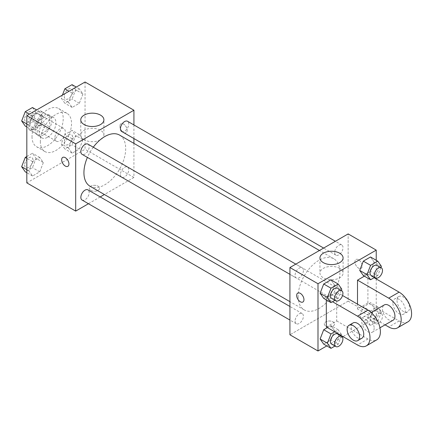 <?xml version="1.0" encoding="UTF-8"?>
<svg xmlns="http://www.w3.org/2000/svg" width="433" height="433" viewBox="0 0 433 433"><rect width="100%" height="100%" fill="white"/><g stroke="black" fill="none" stroke-linecap="round" stroke-linejoin="round"><path stroke-width="0.32" stroke-dasharray="2.17 1.62" d="M54.894 137.846A7.356 4.243 120 0 0 56.42 141.212A7.356 4.243 120 0 0 63.77 136.969A7.356 4.243 120 0 0 63.77 128.477A7.356 4.243 120 0 0 58.103 130.447A7.356 4.243 120 0 0 54.894 137.846M29.937 123.437A7.356 4.243 120 0 0 31.457 126.804A7.356 4.243 120 0 0 38.813 122.561A7.356 4.243 120 0 0 38.813 114.068A7.356 4.243 120 0 0 33.146 116.039A7.356 4.243 120 0 0 29.937 123.437M30.478 115.92L39.793 110.539A11.014 6.36 120 0 1 40.642 110.902A11.014 6.36 120 0 1 41.373 111.454L41.373 122.214A11.014 6.36 120 0 1 39.793 124.953L30.478 130.333A11.014 6.36 120 0 1 29.628 129.976A11.014 6.36 120 0 1 28.897 129.418L28.897 118.658A11.014 6.36 120 0 1 30.478 115.92L38.797 120.726L48.112 115.346L39.793 110.539M39.793 124.953L48.112 129.754L38.797 135.134L30.478 130.333M28.897 129.418L37.216 134.219L37.216 123.465L28.897 118.658M37.216 134.219A11.014 6.36 120 0 0 37.947 134.777A11.014 6.36 120 0 0 38.797 135.134M48.112 129.754A11.014 6.36 120 0 0 49.698 127.015L41.373 122.214M48.112 115.346A11.014 6.36 120 0 1 48.961 115.703A11.014 6.36 120 0 1 49.698 116.255L49.698 127.015M38.797 120.726A11.014 6.36 120 0 0 37.216 123.465M43.457 134.847A11.767 6.793 -60 0 1 37.574 135.432A11.767 6.793 -60 0 1 37.574 121.841A11.767 6.793 -60 0 1 49.34 115.048A11.767 6.793 -60 0 1 51.143 124.477A11.767 6.793 -60 0 1 43.457 134.847M47.614 137.25A11.767 6.793 120 0 0 55.3 126.88A11.767 6.793 120 0 0 53.497 117.451A11.767 6.793 120 0 0 44.431 120.607A11.767 6.793 120 0 0 39.295 132.444A11.767 6.793 120 0 0 41.73 137.829A11.767 6.793 120 0 0 47.614 137.25M49.698 116.255L41.373 111.454M32.015 136.649A22.061 12.736 120 0 0 36.583 146.744A22.061 12.736 120 0 0 58.644 134.008A22.061 12.736 120 0 0 58.644 108.537A22.061 12.736 120 0 0 41.644 114.447A22.061 12.736 120 0 0 32.015 136.649M40.334 141.45A22.061 12.736 120 0 0 44.902 151.55A22.061 12.736 120 0 0 66.963 138.814A22.061 12.736 120 0 0 66.963 113.338A22.061 12.736 120 0 0 49.963 119.248A22.061 12.736 120 0 0 40.334 141.45M82.941 139.718L79.336 149.001L72.132 153.163L68.528 148.037L72.132 138.749L79.336 134.593L82.941 139.718L79.336 149.001L72.132 153.163L68.528 148.037L72.132 138.749L79.336 134.593L82.941 139.718L75.661 135.513L72.057 144.801L64.853 148.957L61.248 143.832L64.853 134.549L72.057 130.387L75.661 135.513M82.941 93.988L79.336 103.276L72.132 107.433L68.528 102.307L72.132 93.025L79.336 88.862L82.941 93.988L79.336 103.276L72.132 107.433L68.528 102.307L72.132 93.025L79.336 88.862L82.941 93.988L75.661 89.788L72.057 99.07L64.853 103.233L61.248 98.107L62.428 95.071M85.052 82.01L85.052 149.255L26.819 182.878M43.338 162.581L39.739 171.863L32.535 176.025L28.93 170.9L32.535 161.612L39.739 157.455L43.338 162.581L39.739 171.863L32.535 176.025L28.93 170.9L32.535 161.612L39.739 157.455L43.338 162.581L36.058 158.375L32.459 167.663L25.255 171.82M43.338 116.85L39.739 126.138L32.535 130.295L28.93 125.175L32.535 115.887L39.739 111.73L43.338 116.85L39.739 126.138L32.535 130.295L28.93 125.175L32.535 115.887L39.739 111.73L43.338 116.85L36.058 112.65L32.459 121.933L25.255 126.095M133.927 143.377L133.927 177.476L85.052 149.255M133.927 177.476L104.396 194.525M100.212 196.939L88.446 203.732M90.773 190.385A5.147 2.971 0 0 0 96.38 191.029A5.147 2.971 0 0 0 99.558 188.279A5.147 2.971 0 0 0 94.41 185.308A5.147 2.971 0 0 0 89.263 188.279A5.147 2.971 0 0 0 90.773 190.385A5.147 2.971 0 0 0 96.38 191.023A5.147 2.971 0 0 0 99.558 188.279A5.147 2.971 0 0 0 94.41 185.308A5.147 2.971 0 0 0 89.263 188.279A5.147 2.971 0 0 0 90.773 190.379M90.048 186.239A29.531 17.049 120 0 0 119.578 169.189A29.531 17.049 120 0 0 119.578 135.091M93.284 147.215A29.531 17.049 120 0 0 87.401 157.401M133.927 124.953L133.927 138.538M121.668 131.464A5.883 3.399 120 0 0 127.551 128.065A5.883 3.399 120 0 0 127.551 121.272M120.45 174.499A5.883 3.399 120 0 0 121.668 177.189A5.883 3.399 120 0 0 127.551 173.795A5.883 3.399 120 0 0 127.551 167.003A5.883 3.399 120 0 0 123.021 168.578A5.883 3.399 120 0 0 120.45 174.499M82.07 200.051A5.883 3.399 120 0 0 87.953 196.658A5.883 3.399 120 0 0 87.953 189.865M87.953 144.135A5.883 3.399 -60 0 1 89.171 146.83A5.883 3.399 -60 0 1 86.605 152.752A5.883 3.399 -60 0 1 82.07 154.327M119.892 126.138A5.147 2.971 -120 0 0 122.138 131.318A5.147 2.971 -120 0 0 126.106 132.698A5.147 2.971 -120 0 0 126.106 126.755A5.147 2.971 -120 0 0 120.959 123.784A5.147 2.971 -120 0 0 119.892 126.138A5.147 2.971 -120 0 0 122.133 131.323A5.147 2.971 -120 0 0 126.1 132.704A5.147 2.971 -120 0 0 126.1 126.755A5.147 2.971 -120 0 0 120.953 123.784A5.147 2.971 -120 0 0 119.887 126.144M62.725 157.406L62.72 157.406A5.147 2.971 60 0 1 62.725 157.406A5.147 2.971 60 0 1 66.687 158.781A5.147 2.971 60 0 1 68.939 163.961A5.147 2.971 60 0 1 67.873 166.321A5.147 2.971 60 0 1 67.867 166.321L67.867 166.321M84.154 139.735A11.567 6.679 180 0 1 80.765 135.015A11.567 6.679 180 0 1 92.332 128.336A11.567 6.679 180 0 1 103.898 135.015A11.567 6.679 180 0 1 96.759 141.185A11.567 6.679 180 0 1 84.154 139.735M298.153 296.399A29.531 17.049 120 0 0 304.269 309.92A29.531 17.049 120 0 0 333.8 292.87A29.531 17.049 120 0 0 333.8 258.772A29.531 17.049 120 0 0 311.046 266.679A29.531 17.049 120 0 0 298.153 296.399M303.398 270.511A5.883 3.399 -60 0 1 300.827 276.433A5.883 3.399 -60 0 1 296.296 278.008A5.883 3.399 -60 0 1 296.296 271.215A5.883 3.399 -60 0 1 302.18 267.816A5.883 3.399 -60 0 1 303.398 270.511M334.677 298.18A5.883 3.399 120 0 0 335.894 300.87A5.883 3.399 120 0 0 341.778 297.476A5.883 3.399 120 0 0 341.778 290.684A5.883 3.399 120 0 0 337.242 292.259A5.883 3.399 120 0 0 334.677 298.18M295.079 321.042A5.883 3.399 120 0 0 296.296 323.732A5.883 3.399 120 0 0 302.18 320.339A5.883 3.399 120 0 0 302.18 313.546A5.883 3.399 120 0 0 297.644 315.121A5.883 3.399 120 0 0 295.079 321.042M334.677 252.45A5.883 3.399 120 0 0 335.894 255.145A5.883 3.399 120 0 0 341.778 251.746A5.883 3.399 120 0 0 341.778 244.954A5.883 3.399 120 0 0 337.242 246.534A5.883 3.399 120 0 0 334.677 252.45M348.154 301.157L289.921 334.779L348.154 301.157L348.154 233.912L348.154 301.157L376.234 317.367L342.952 336.582M32.459 107.525L36.058 112.65M24.697 119.21A5.883 3.399 120 0 0 25.915 121.906A5.883 3.399 120 0 0 31.798 118.507A5.883 3.399 120 0 0 31.798 111.714A5.883 3.399 120 0 0 27.263 113.289A5.883 3.399 120 0 0 24.697 119.21M39.739 126.138L32.459 121.933M32.535 130.295L26.819 126.999M28.93 125.175L26.819 123.952M32.535 115.887L29.455 114.112M39.739 111.73L36.659 109.95M24.659 119.194A5.883 3.399 120 0 0 25.883 121.884A5.883 3.399 120 0 0 31.761 118.49A5.883 3.399 120 0 0 31.761 111.698A5.883 3.399 120 0 0 27.23 113.273A5.883 3.399 120 0 0 24.659 119.194M72.057 84.662L75.661 89.788M64.295 96.348A5.883 3.399 120 0 0 65.513 99.043A5.883 3.399 120 0 0 71.396 95.644A5.883 3.399 120 0 0 71.396 88.852A5.883 3.399 120 0 0 66.866 90.427A5.883 3.399 120 0 0 64.295 96.348M79.336 103.276L72.057 99.07M72.132 107.433L64.853 103.233M68.528 102.307L61.248 98.107M72.132 93.025L69.053 91.249M79.336 88.862L76.257 87.087M64.263 96.332A5.883 3.399 120 0 0 65.48 99.022A5.883 3.399 120 0 0 71.364 95.628A5.883 3.399 120 0 0 71.364 88.835A5.883 3.399 120 0 0 66.828 90.41A5.883 3.399 120 0 0 64.263 96.332M26.819 156.508L32.459 153.25L36.058 158.375M24.697 164.941A5.883 3.399 120 0 0 25.915 167.631A5.883 3.399 120 0 0 31.798 164.237A5.883 3.399 120 0 0 31.798 157.444A5.883 3.399 120 0 0 27.263 159.019A5.883 3.399 120 0 0 24.697 164.941M39.739 171.863L32.459 167.663M32.535 176.025L26.819 172.724M28.93 170.9L26.819 169.682M32.535 161.612L26.819 158.316M39.739 157.455L32.459 153.25M24.659 164.919A5.883 3.399 120 0 0 25.883 167.614A5.883 3.399 120 0 0 31.761 164.215A5.883 3.399 120 0 0 31.761 157.423A5.883 3.399 120 0 0 27.23 158.998A5.883 3.399 120 0 0 24.659 164.919M64.295 142.073A5.883 3.399 120 0 0 65.513 144.768A5.883 3.399 120 0 0 71.396 141.369A5.883 3.399 120 0 0 71.396 134.576A5.883 3.399 120 0 0 66.866 136.157A5.883 3.399 120 0 0 64.295 142.073M79.336 149.001L72.057 144.801M72.132 153.163L64.853 148.957M68.528 148.037L61.248 143.832M72.132 138.749L64.853 134.549M79.336 134.593L72.057 130.387M64.263 142.056A5.883 3.399 120 0 0 65.48 144.746A5.883 3.399 120 0 0 71.364 141.353A5.883 3.399 120 0 0 71.364 134.56A5.883 3.399 120 0 0 66.828 136.135A5.883 3.399 120 0 0 64.263 142.056M341.312 290.413L338.195 298.451L334.953 300.323M331.651 298.424A5.883 3.399 120 0 0 337.534 295.025A5.883 3.399 120 0 0 337.534 288.232M341.799 289.168L334.52 284.963L330.915 294.251L323.711 298.407L330.915 294.251L338.195 298.451M334.52 284.963L330.915 279.837L334.52 284.963L330.915 294.251M380.916 267.551L377.798 275.588L374.55 277.461M371.254 275.556A5.883 3.399 120 0 0 377.138 272.162A5.883 3.399 120 0 0 377.138 265.369M381.397 266.306L374.117 262.1L370.518 271.388L363.314 275.545L370.518 271.388L377.798 275.588M374.117 262.1L370.518 256.975L374.117 262.1L370.518 271.388M334.677 331.802L338.195 329.767L341.799 334.893L341.475 335.727M341.312 336.143L338.195 344.181L334.953 346.054M331.651 344.148A5.883 3.399 120 0 0 337.534 340.749A5.883 3.399 120 0 0 337.534 333.957M341.799 334.893L334.52 330.693L330.915 339.975L323.711 344.138L330.915 339.975L338.195 344.181M338.195 329.767L330.915 325.567L327.397 327.597L330.915 325.567L334.52 330.693L330.915 339.975M381.397 312.031L377.798 321.313L370.594 325.475L366.989 320.35L370.594 311.067L377.798 306.905L381.397 312.031L374.117 307.825L370.518 317.113L363.314 321.27L359.709 316.15L363.314 306.862L370.518 302.705L374.117 307.825L370.518 317.113L363.314 321.27L359.709 316.15L363.314 306.862L370.518 302.705L374.117 307.825M370.036 318.591A5.883 3.399 120 0 0 371.254 321.286A5.883 3.399 120 0 0 377.138 317.887A5.883 3.399 120 0 0 377.138 311.094A5.883 3.399 120 0 0 372.602 312.669A5.883 3.399 120 0 0 370.036 318.591M377.798 321.313L370.518 317.113M370.594 325.475L363.314 321.27M366.989 320.35L359.709 316.15M370.594 311.067L363.314 306.862M377.798 306.905L370.518 302.705M374.193 320.994A5.883 3.399 120 0 0 375.411 323.684A5.883 3.399 120 0 0 381.294 320.29A5.883 3.399 120 0 0 381.294 313.497A5.883 3.399 120 0 0 376.764 315.072A5.883 3.399 120 0 0 374.193 320.994M302.889 302.012L302.894 302.007A5.147 2.971 -120 0 0 302.894 302.007A5.147 2.971 -120 0 0 302.894 296.064A5.147 2.971 -120 0 0 297.747 293.092L297.747 293.092M339.694 268.384A11.567 6.679 0 0 0 327.088 266.934A11.567 6.679 0 0 0 319.949 273.104A11.567 6.679 0 0 0 331.516 279.783A11.567 6.679 0 0 0 343.082 273.104A11.567 6.679 0 0 0 339.694 268.384M358.551 259.73A5.147 2.971 -120 0 0 355.98 259.475A5.147 2.971 -120 0 0 355.98 265.418A5.147 2.971 -120 0 0 361.127 268.39A5.147 2.971 -120 0 0 361.993 264.536A5.147 2.971 -120 0 0 358.551 259.73A5.147 2.971 60 0 1 361.988 264.541A5.147 2.971 60 0 1 361.122 268.39A5.147 2.971 60 0 1 360.408 268.622A5.147 2.971 60 0 1 355.677 264.85A5.147 2.971 60 0 1 355.975 259.475A5.147 2.971 60 0 1 358.551 259.73M376.234 260.276L376.234 278.219M376.234 278.939L376.234 317.367M333.074 326.071A5.147 2.971 0 0 0 334.585 323.971A5.147 2.971 0 0 0 329.437 320.999A5.147 2.971 0 0 0 324.29 323.971A5.147 2.971 0 0 0 327.467 326.715A5.147 2.971 0 0 0 333.074 326.071A5.147 2.971 180 0 1 327.467 326.715A5.147 2.971 180 0 1 324.29 323.965A5.147 2.971 180 0 1 329.437 320.994A5.147 2.971 180 0 1 334.585 323.965A5.147 2.971 180 0 1 333.074 326.071M342.33 336.939L326.791 345.913M330.915 325.567L334.52 330.693M407.935 321.843A17.65 10.192 60 0 1 399.112 320.967L367.915 302.959L357.512 308.962L357.512 304.155M367.915 302.959L367.915 274.138L364.391 276.167M326.314 326.975L336.717 320.967L336.717 292.151L326.314 298.153L332.512 301.731M326.314 299.912L326.314 298.153M374.15 328.176A8.822 5.093 60 0 1 372.326 332.214A8.822 5.093 60 0 1 363.498 327.121A8.822 5.093 60 0 1 363.504 316.929A8.822 5.093 60 0 1 370.302 319.294A8.822 5.093 60 0 1 374.15 328.176M336.717 320.967L367.915 338.979A17.65 10.192 -120 0 0 376.737 339.856M336.717 292.151L342.546 295.517M393.121 320.204A8.822 5.093 60 0 1 384.298 315.11A8.822 5.093 60 0 1 384.298 304.924M385.056 324.864L357.512 308.962M361.923 338.216A8.822 5.093 60 0 1 353.101 333.123A8.822 5.093 60 0 1 353.101 322.931M392.872 302.959A8.822 5.093 60 0 1 394.701 298.916A8.822 5.093 60 0 1 403.524 304.015A8.822 5.093 60 0 1 403.524 314.201A8.822 5.093 60 0 1 396.725 311.836A8.822 5.093 60 0 1 392.872 302.959M367.915 274.138L374.112 277.715M397.029 300.556A8.822 5.093 -120 0 0 400.882 309.438A8.822 5.093 -120 0 0 407.68 311.798A8.822 5.093 -120 0 0 407.68 301.612A8.822 5.093 -120 0 0 398.858 296.518A8.822 5.093 -120 0 0 397.029 300.556M367.915 338.979L357.512 344.987M399.112 320.967L388.71 326.975M31.457 126.804L56.42 141.212M38.813 114.068L63.77 128.477M53.497 117.451L49.34 115.048M41.73 137.829L37.574 135.432M48.961 115.703L40.642 110.902M37.947 134.777L29.628 129.976M66.963 113.338L58.644 108.537M44.902 151.55L36.583 146.744M103.898 135.015L103.898 119.838M80.765 135.015L80.765 119.838M333.8 258.772L319.451 250.485M304.269 309.92L289.921 301.633M289.921 274.327L296.296 278.008M295.799 264.135L302.18 267.816M341.778 290.684L127.551 167.003M335.894 300.87L121.668 177.189M302.18 313.546L289.921 306.467M296.296 323.732L289.921 320.052M341.778 244.954L335.402 241.273M335.894 255.145L323.635 248.066M381.294 313.497L377.138 311.094M375.411 323.684L371.254 321.286M319.949 257.927L319.949 273.104M343.082 257.927L343.082 273.104M372.326 332.214L379.968 327.803M363.504 316.929L371.141 312.518M398.858 296.518L394.701 298.916M407.68 311.798L403.524 314.201"/><path stroke-width="0.65" d="M88.446 203.732L75.694 211.098L26.819 182.878L26.819 115.633L85.052 82.01L133.927 110.231L133.927 124.953M104.396 194.525L100.212 196.939M87.401 157.401A29.531 17.049 120 0 0 83.932 172.718A29.531 17.049 120 0 0 90.048 186.239L289.921 301.633M319.451 250.485L119.578 135.091A29.531 17.049 120 0 0 93.284 147.215M133.927 138.538L133.927 143.377M75.694 211.098L75.694 143.853L133.927 110.231M335.402 241.273L127.551 121.272A5.883 3.399 120 0 0 123.021 122.848A5.883 3.399 120 0 0 120.45 128.769A5.883 3.399 120 0 0 121.668 131.464L323.635 248.066M289.921 306.467L87.953 189.865A5.883 3.399 120 0 0 83.417 191.44A5.883 3.399 120 0 0 80.852 197.361A5.883 3.399 120 0 0 82.07 200.051L289.921 320.052M289.921 274.327L82.07 154.327A5.883 3.399 -60 0 1 82.07 147.534A5.883 3.399 -60 0 1 87.953 144.135L295.799 264.135M75.694 143.853L26.819 115.633M84.154 124.558A11.567 6.679 180 0 1 80.765 119.838A11.567 6.679 180 0 1 92.332 113.159A11.567 6.679 180 0 1 103.898 119.838A11.567 6.679 180 0 1 96.759 126.008A11.567 6.679 180 0 1 84.154 124.558M68.934 163.966A5.147 2.971 60 0 1 67.867 166.321A5.147 2.971 60 0 1 62.72 163.349A5.147 2.971 60 0 1 62.72 157.406A5.147 2.971 60 0 1 66.687 158.787A5.147 2.971 60 0 1 68.934 163.966M67.867 166.321A5.147 2.971 60 0 1 62.725 163.349A5.147 2.971 60 0 1 62.72 157.406M326.791 345.913L317.995 350.99L289.921 334.779L289.921 267.534L348.154 233.912L376.234 250.122L376.234 260.276M26.819 126.999L25.255 126.095L21.65 120.969L25.255 111.687L32.459 107.525L36.659 109.95M26.819 123.952L21.65 120.969M29.455 114.112L25.255 111.687M62.428 95.071L64.853 88.819L72.057 84.662L76.257 87.087M69.053 91.249L64.853 88.819M26.819 172.724L25.255 171.82L21.65 166.694L25.255 157.412L26.819 156.508M26.819 169.682L21.65 166.694M26.819 158.316L25.255 157.412M334.953 300.323L330.991 302.613L327.391 297.487L330.991 288.199L338.195 284.043L341.799 289.168L341.312 290.413M341.697 290.635L337.534 288.232A5.883 3.399 120 0 0 333.004 289.807A5.883 3.399 120 0 0 330.433 295.728A5.883 3.399 120 0 0 331.651 298.424L335.813 300.821A5.883 3.399 120 0 0 341.697 297.428A5.883 3.399 120 0 0 341.697 290.635A5.883 3.399 120 0 0 337.161 292.21A5.883 3.399 120 0 0 334.595 298.131A5.883 3.399 120 0 0 335.813 300.821M330.991 302.613L323.711 298.407L320.111 293.282L323.711 283.999L330.915 279.837L338.195 284.043M327.391 297.487L320.111 293.282L323.711 283.999L330.915 279.837M330.991 288.199L323.711 283.999M374.55 277.461L370.594 279.75L366.989 274.625L370.594 265.337L377.798 261.18L381.397 266.306L380.916 267.551M381.294 267.773L377.138 265.369A5.883 3.399 120 0 0 372.602 266.945A5.883 3.399 120 0 0 370.036 272.866A5.883 3.399 120 0 0 371.254 275.556L375.411 277.959A5.883 3.399 120 0 0 381.294 274.565A5.883 3.399 120 0 0 381.294 267.773A5.883 3.399 120 0 0 376.764 269.348A5.883 3.399 120 0 0 374.193 275.269A5.883 3.399 120 0 0 375.411 277.959M370.594 279.75L363.314 275.545L359.709 270.419L363.314 261.137L370.518 256.975L377.798 261.18M366.989 274.625L359.709 270.419L363.314 261.137L370.518 256.975M370.594 265.337L363.314 261.137M341.475 335.727L341.312 336.143M334.953 346.054L330.991 348.338L327.391 343.212L330.991 333.93L334.677 331.802M341.697 336.36L337.534 333.957A5.883 3.399 120 0 0 333.004 335.537A5.883 3.399 120 0 0 330.433 341.453A5.883 3.399 120 0 0 331.651 344.148L335.813 346.552A5.883 3.399 120 0 0 341.697 343.153A5.883 3.399 120 0 0 341.697 336.36A5.883 3.399 120 0 0 337.161 337.935A5.883 3.399 120 0 0 334.595 343.856A5.883 3.399 120 0 0 335.813 346.552M330.991 348.338L323.711 344.138L320.111 339.012L323.711 329.724L327.397 327.597L323.711 329.724L330.991 333.93M327.391 343.212L320.111 339.012L323.711 329.724M300.323 301.752A5.147 2.971 -120 0 0 302.894 302.012A5.147 2.971 60 0 1 300.318 301.758A5.147 2.971 60 0 1 296.957 297.222A5.147 2.971 60 0 1 297.742 293.098A5.147 2.971 -120 0 0 296.957 297.222A5.147 2.971 -120 0 0 300.323 301.752M297.742 293.098A5.147 2.971 60 0 1 302.889 296.069A5.147 2.971 60 0 1 302.889 302.012M317.995 350.99L317.995 283.745L289.921 267.534L348.154 233.912M289.921 334.779L289.921 267.534M339.694 253.202A11.567 6.679 180 0 1 343.082 257.927A11.567 6.679 180 0 1 331.516 264.606A11.567 6.679 180 0 1 319.949 257.927A11.567 6.679 180 0 1 327.088 251.757A11.567 6.679 180 0 1 339.694 253.202M317.995 283.745L376.234 250.122M376.234 278.219L376.234 278.939M342.952 336.582L342.33 336.939M363.314 275.545L359.709 270.419M323.711 298.407L320.111 293.282M323.711 344.138L320.111 339.012M357.512 304.155L357.512 280.14L364.391 276.167M332.512 301.731L357.512 316.166A17.65 10.192 60 0 1 369.04 331.716A17.65 10.192 60 0 1 366.34 345.859A17.65 10.192 60 0 1 357.512 344.987L326.314 326.975L326.314 299.912M342.546 295.517L367.915 310.163L357.512 316.166M366.34 345.859L376.737 339.856A17.65 10.192 -120 0 0 379.443 325.713A17.65 10.192 -120 0 0 367.915 310.163M371.141 312.518L384.298 304.924A8.822 5.093 60 0 1 391.102 307.284A8.822 5.093 60 0 1 394.95 316.166A8.822 5.093 60 0 1 393.121 320.204L379.968 327.803M374.112 277.715L399.112 292.151L388.71 298.153L357.512 280.14M388.71 298.153A17.65 10.192 60 0 1 400.238 313.703A17.65 10.192 60 0 1 397.537 327.846A17.65 10.192 60 0 1 388.71 326.975L385.056 324.864M348.944 325.335L353.101 322.931A8.822 5.093 60 0 1 359.899 325.297A8.822 5.093 60 0 1 363.752 334.179A8.822 5.093 60 0 1 361.923 338.216L357.766 340.619A8.822 5.093 60 0 1 348.944 335.526A8.822 5.093 60 0 1 348.944 325.335A8.822 5.093 60 0 1 355.742 327.7A8.822 5.093 60 0 1 359.596 336.582A8.822 5.093 60 0 1 357.766 340.619M399.112 292.151A17.65 10.192 60 0 1 410.641 307.701A17.65 10.192 60 0 1 407.935 321.843L397.537 327.846"/></g></svg>
